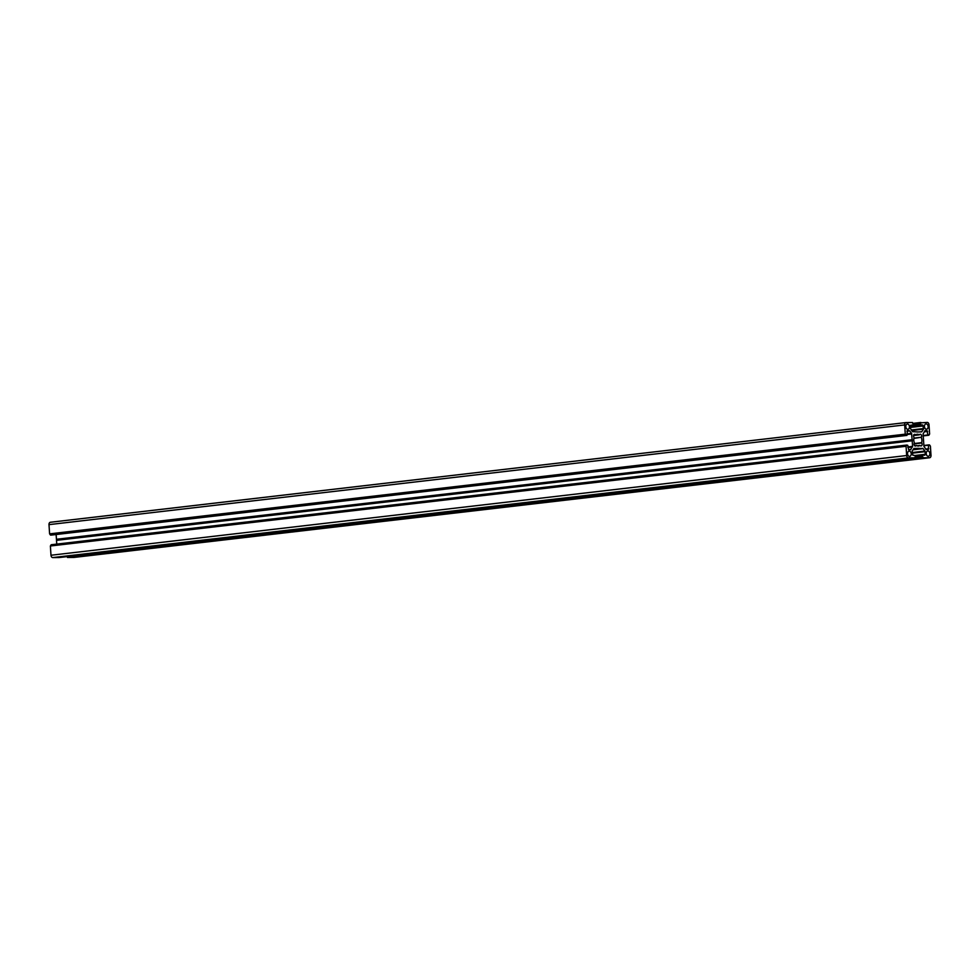 <?xml version="1.0" encoding="UTF-8"?>
<svg xmlns="http://www.w3.org/2000/svg" width="980" height="980" viewBox="0 0 980 980"><rect width="100%" height="100%" fill="white"/><g stroke="black" fill="none" stroke-linecap="round" stroke-linejoin="round"><path stroke-width="1.47" d="M913.593 435.12L915.749 434.851A5.905 4.043 -96.6 0 1 917.158 434.275A5.905 4.043 -96.6 0 1 919.24 434.826L919.473 434.752A1.776 1.213 -96.6 0 1 921.359 437.239L913.85 438.452M926.467 429.191A2.658 1.825 -96.6 0 1 924.471 426.655A2.658 1.825 -96.6 0 1 925.99 423.899A2.658 1.825 -96.6 0 1 926.125 423.899A2.658 1.825 -96.6 0 1 928.109 426.435A2.658 1.825 -96.6 0 1 926.602 429.179A2.658 1.825 -96.6 0 1 926.467 429.191M914.512 445.655L916.435 445.471A5.905 4.043 83.4 0 0 918.517 446.01A5.905 4.043 83.4 0 0 919.926 445.447L920.171 445.508A1.776 1.213 83.4 0 0 921.727 442.997L921.666 442.654A5.905 4.043 83.4 0 0 921.335 437.582M928.219 456.276A2.658 1.825 83.4 0 0 928.354 456.264A2.658 1.825 83.4 0 0 929.861 453.52A2.658 1.825 83.4 0 0 927.876 450.971A2.658 1.825 83.4 0 0 927.742 450.984A2.658 1.825 83.4 0 0 926.223 453.74A2.658 1.825 83.4 0 0 928.219 456.276M915.663 434.875L915.504 434.777A1.776 1.213 83.4 0 0 913.948 437.288L914.009 437.631A5.905 4.043 -96.6 0 0 914.34 442.703L914.316 443.046A1.776 1.213 -96.6 0 0 916.202 445.533L914.573 445.729M907.456 424.022A2.658 1.825 83.4 0 0 907.321 424.022A2.658 1.825 83.4 0 0 905.814 426.778A2.658 1.825 83.4 0 0 907.798 429.314A2.658 1.825 83.4 0 0 907.933 429.301A2.658 1.825 83.4 0 0 909.452 426.557A2.658 1.825 83.4 0 0 907.456 424.022M909.207 451.094A2.658 1.825 -96.6 0 1 911.204 453.642A2.658 1.825 -96.6 0 1 909.685 456.386A2.658 1.825 -96.6 0 1 909.55 456.398A2.658 1.825 -96.6 0 1 907.566 453.863A2.658 1.825 -96.6 0 1 909.073 451.106A2.658 1.825 -96.6 0 1 909.207 451.094M912.196 440.804L56.546 540.348L912.221 440.645L912.564 446.39L910.53 449.734L908.681 449.747L907.786 445.337L906.831 445.043L906.059 446.292L50.384 545.995L50.984 555.244L906.659 455.529A2.364 1.617 83.4 0 0 908.436 457.88L52.761 557.583A2.364 1.617 -96.6 0 1 50.984 555.244M906.059 446.292L906.659 455.529M56.522 540.507L56.754 544.108M913.519 448.938L918.677 448.338L914.046 448.424L912.147 451.131L912.846 455.259L915.504 455.529L914.818 457.832L59.131 557.547L914.818 457.832L908.436 457.88M59.131 557.547L52.761 557.583M50.384 545.995L906.206 445.998M51.009 545.652L51.144 544.758L906.819 445.055L51.144 544.758M56.485 539.441L912.16 439.726L56.448 539.27L56.546 540.348M56.448 539.27L56.13 534.529M912.111 439.567L911.535 433.344L909.697 430.918L907.394 430.673L906.953 435.39L50.531 535.105M49.821 534.161L905.275 434.165L49.6 533.867L50.311 534.811M49.6 533.867L49 524.631L904.675 424.916A2.364 1.617 -96.6 0 1 906.022 422.564A2.364 1.617 -96.6 0 1 906.145 422.552L912.515 422.515L913.348 425.1L910.812 425.124M905.9 422.576L50.47 522.266A2.364 1.617 83.4 0 0 50.348 522.266A2.364 1.617 83.4 0 0 49 524.631M67.485 557.485L922.94 457.488L67.485 557.485L73.855 557.449A2.364 1.617 83.4 0 0 73.978 557.436A2.364 1.617 83.4 0 0 74.1 557.424M918.677 448.338L923.099 448.62L924.936 451.045L925.328 454.291L924.826 455.173L922.327 455.198L922.45 456.839L914.952 457.721M922.94 457.488L922.45 456.839M923.16 457.783L929.53 457.734L73.855 557.449M925.145 430.563L923.111 433.895L923.92 446.317L925.978 449.379L928.281 449.612L928.55 445.202L929.469 444.896L930.4 446.133L931 455.369A2.364 1.617 -96.6 0 1 929.653 457.734A2.364 1.617 -96.6 0 1 929.53 457.734M928.722 444.908L923.87 445.471L928.722 444.908M925.194 430.551L926.994 430.538L927.889 434.961L928.856 435.243L929.616 434.005L929.016 424.757A2.364 1.617 83.4 0 0 927.239 422.417L912.772 423.397L920.857 422.454L920.735 423.397L913.483 424.193L920.269 423.397L920.171 424.757L910.347 425.908M917.023 431.984L921.629 431.874L923.528 429.154L922.829 425.038L920.171 424.757M917.623 431.947L912.576 431.678L910.518 428.615L910.898 425.112M905.275 434.165L904.675 424.916M905.495 434.459L905.986 435.096M51.279 535.092L906.206 435.39M912.16 439.726L912.221 440.645M917.954 448.387L913.532 448.901L917.954 448.387M56.73 539.894L912.405 440.179M50.262 534.161L905.937 434.446M914.928 457.77L922.891 456.839M913.507 435.488L919.24 434.826M915.504 434.777L913.63 434.998M912.417 447.015L907.921 447.541M908.595 449.747L910.898 449.477M907.884 446.941L912.564 446.39M906.647 445.349L50.972 545.052M917.023 445.79L919.926 445.447M909.244 430.661L907.039 430.918M906.904 431.237L909.697 430.918M911.535 433.344L907.039 433.871M907.076 434.52L911.755 433.969M910.457 425.43L913.336 425.1L910.457 425.43M923.883 445.741L928.55 445.202M928.783 448.73L925.757 449.085M921.666 442.654L914.095 443.536M914.034 443.903L921.727 442.997M914.977 457.391L922.229 456.545M922.156 455.492L915.553 456.264M915.528 455.994L922.315 455.198L915.528 455.982M925.157 451.67L912.111 453.189M915.492 455.443L925.328 454.291M923.099 448.62L912.98 449.796M912.062 452.552L924.936 451.045M918.799 448.387L913.47 449.012M913.189 449.465L922.645 448.362M923.246 435.892L928.844 435.243L923.246 435.892M928.121 435.243L923.246 435.818M927.668 431.421L924.152 431.837M923.221 435.5L927.889 434.961M924.789 430.796L926.994 430.538M913.899 438.109L921.359 437.239M913.495 424.463L920.098 423.703M910.359 426.214L920.392 425.051M922.829 425.038L910.383 426.484M910.445 427.439L923.491 425.908M923.662 428.53L911.29 429.975M911.719 430.538L923.528 429.154M921.996 431.616L919.644 431.886M913.409 423.593L920.686 422.748M906.231 445.998L50.556 545.701M50.348 522.266L906.022 422.564M73.978 557.436L929.653 457.734M916.986 445.765L920 445.422M913.495 435.537L919.35 434.851"/></g></svg>
